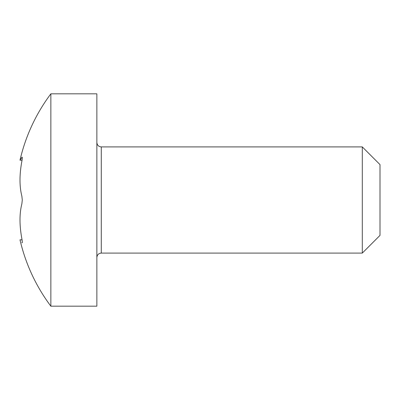 <?xml version="1.0" encoding="UTF-8"?>
<svg xmlns="http://www.w3.org/2000/svg" width="400" height="400" viewBox="0 0 400 400"><rect width="100%" height="100%" fill="white"/><g stroke="black" fill="none" stroke-linecap="round" stroke-linejoin="round"><path stroke-width="0.6" d="M362.305 146.91L380 164.61L380 235.39L362.305 253.09L362.305 146.91L101.285 146.91L101.285 253.09L362.305 253.09M22.045 160.175L20 160.175L22.1 157.145M22.285 200L21.87 196.17L22.285 200L21.87 203.83C19.38 213.6 19.38 225.265 21.87 238.82C22.325 241.34 22.4 242.685 22.1 242.86L21.87 242.655C19.38 238.885 19.38 238.885 21.87 242.655L22.245 242.655M50.855 200L50.855 306.175L96.865 306.175L96.865 93.825L50.855 93.825L50.855 200M21.87 238.82C19.38 225.285 19.38 213.62 21.87 203.83M21.87 196.17C19.38 186.4 19.38 174.735 21.87 161.18C19.38 174.715 19.38 186.38 21.87 196.17M22.24 157.345L21.87 157.345C22.415 156.765 22.415 158.045 21.87 161.18M101.285 146.91C98.625 146.675 97.15 145.2 96.865 142.49M22.045 239.825L20 239.825A176.96 176.96 0 0 0 50.855 306.175M50.855 93.825A176.96 176.96 0 0 0 20 160.175M101.285 253.09C98.625 253.325 97.15 254.8 96.865 257.51"/></g></svg>

